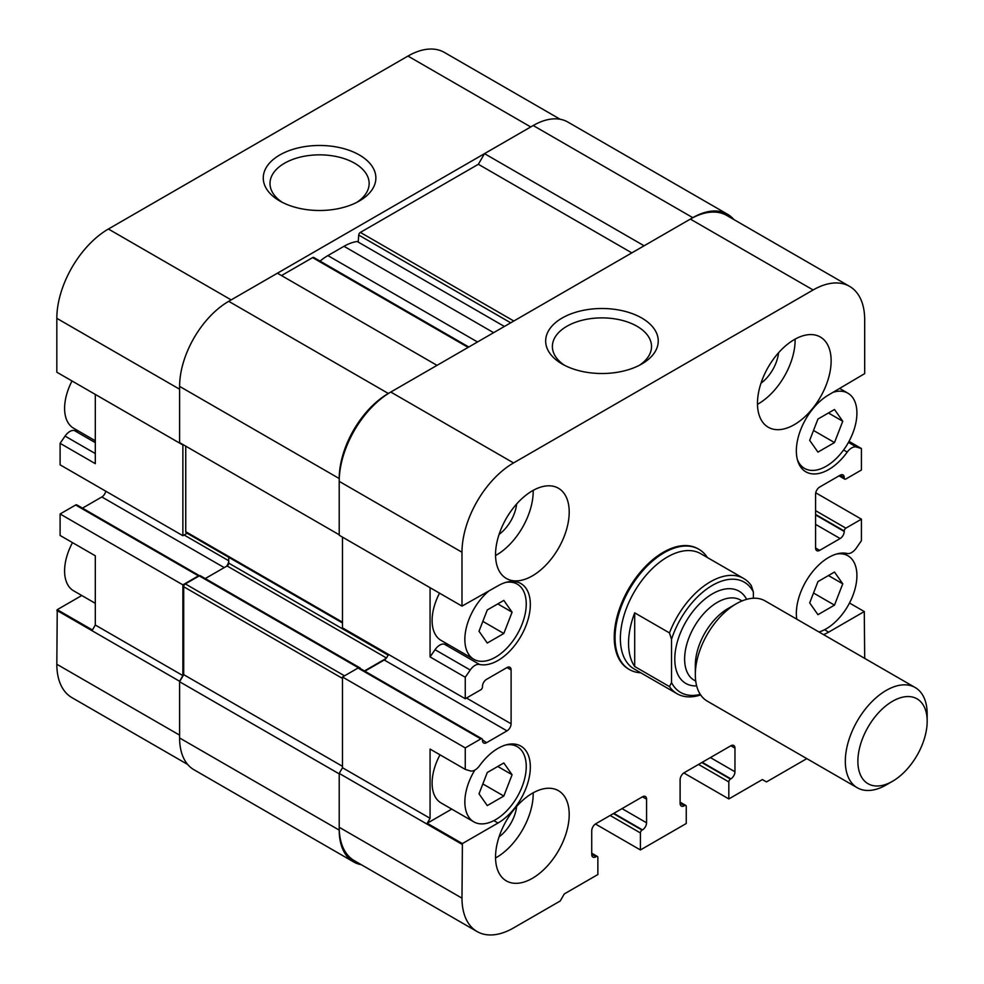 <?xml version="1.0" encoding="UTF-8"?>
<svg xmlns="http://www.w3.org/2000/svg" width="984" height="984" viewBox="0 0 984 984"><rect width="100%" height="100%" fill="white"/><g stroke="black" fill="none" stroke-linecap="round" stroke-linejoin="round"><path stroke-width="1.48" d="M466.49 698.037L511.102 723.793L511.102 669.919A5.793 3.346 -60 0 0 509.897 667.263A5.793 3.346 -60 0 0 507.006 667.558L486.539 679.366A5.793 3.346 -60 0 0 482.455 686.463L482.455 686.93A2.312 1.341 -60 0 1 480.819 689.772L465.26 698.738L342.493 627.866L342.493 537.129L430.069 587.694L430.069 656.931L435.039 649.698L470.229 670.018A11.144 6.433 -60 0 1 479.454 664.421A45.719 26.396 -60 0 0 522.762 632.835A45.719 26.396 -60 0 0 520.868 583.537A45.719 26.396 -60 0 0 498.002 585.8L461.988 606.119L461.988 552.245A72.927 42.103 -60 0 1 513.55 462.935L813.128 289.972A72.927 42.103 -60 0 1 849.586 286.369A72.927 42.103 -60 0 1 864.69 319.751L864.69 373.625L828.676 394.892A45.719 26.396 -60 0 0 798.811 435.174A45.719 26.396 -60 0 0 805.822 471.816A45.719 26.396 -60 0 0 847.236 452.074A11.144 6.433 -60 0 1 856.449 447.031L861.418 448.532L849.02 441.373M461.988 606.119L339.209 535.234L339.209 481.361A72.927 42.103 -60 0 1 390.783 392.05L690.35 219.088A72.927 42.103 -60 0 1 726.819 215.484L849.586 286.369M641.765 363.994L641.765 363.994A56.297 32.509 0 0 0 641.765 318.029A56.297 32.509 0 0 0 562.147 318.029A56.297 32.509 0 0 0 562.147 363.994A56.297 32.509 0 0 0 641.765 363.994M843.608 449.983L847.236 452.074M488.507 591.286A43.407 25.067 120 0 0 464.854 639.44A43.407 25.067 120 0 0 473.845 659.305A43.407 25.067 120 0 0 517.252 634.25A43.407 25.067 120 0 0 517.252 584.127A43.407 25.067 120 0 0 505.899 582.38M487.277 643.032L503.82 633.487L512.086 612.171L503.82 600.4L487.277 609.957L479.011 631.261L487.277 643.032M797.323 459.43A43.407 25.067 120 0 0 804.518 468.396A43.407 25.067 120 0 0 847.925 443.329A43.407 25.067 120 0 0 847.925 393.206A43.407 25.067 120 0 0 833.264 392.235M817.95 452.111L834.494 442.566L842.759 421.25L834.494 409.492L817.95 419.036L809.684 440.352L817.95 452.111M473.845 659.305L441.103 640.412A43.407 25.067 -60 0 1 432.111 620.535A43.407 25.067 -60 0 1 439.528 593.155M474.829 770.091A43.407 25.067 120 0 0 464.854 801.997A43.407 25.067 120 0 0 473.845 821.874A43.407 25.067 120 0 0 517.252 796.806A43.407 25.067 120 0 0 517.252 746.684A43.407 25.067 120 0 0 505.899 744.937M487.277 805.589L503.82 796.044L512.086 774.728L503.82 762.969L487.277 772.514L479.011 793.83L487.277 805.589M473.845 821.874L441.103 802.969A43.407 25.067 -60 0 1 432.111 783.092A43.407 25.067 -60 0 1 440.008 754.814M818.983 631.986A43.407 25.067 120 0 0 852.98 595.271A43.407 25.067 120 0 0 847.925 555.775A43.407 25.067 120 0 0 836.572 554.029M817.95 614.68L834.494 605.135L842.759 583.819L834.494 572.048L817.95 581.606L809.684 602.909L817.95 614.68M849.5 603.02L864.284 611.556L828.676 632.122A45.719 26.396 -60 0 1 823.534 634.606M796.757 619.157A45.719 26.396 -60 0 1 811.517 573.057A45.719 26.396 -60 0 1 847.236 553.5A11.144 6.433 -60 0 0 856.449 547.904L861.418 540.671L861.418 519.171L845.871 528.15A2.312 1.341 -60 0 0 844.235 530.991L844.235 531.458A5.793 3.346 -60 0 1 840.139 538.543L819.672 550.363A5.793 3.346 -60 0 1 816.781 550.646A5.793 3.346 -60 0 1 815.588 548.002L819.672 550.363M435.039 649.698A11.144 6.433 -60 0 1 444.251 644.102L479.454 664.421M448.286 644.557A45.719 26.396 -60 0 1 444.251 644.102M427.204 586.034L430.069 587.694M430.069 656.931L465.26 677.25L470.229 670.018M451.73 809.106L427.204 823.264L430.069 818.307L430.069 749.07L465.26 769.39L465.26 747.889L480.819 738.91A2.312 1.341 -60 0 1 481.976 738.799A2.312 1.341 -60 0 1 482.455 739.857L486.539 742.699L507.006 730.878A5.793 3.346 -60 0 0 511.102 723.793M427.204 823.264L462.394 843.583L498.002 823.03A45.719 26.396 -60 0 0 527.879 782.735A45.719 26.396 -60 0 0 520.868 746.106A45.719 26.396 -60 0 0 479.454 765.835A11.144 6.433 -60 0 1 470.229 770.89L465.26 769.39M495.542 857.052A52.09 30.073 120 0 0 506.342 880.901A52.09 30.073 120 0 0 558.42 850.828A52.09 30.073 120 0 0 558.42 790.681A52.09 30.073 120 0 0 518.285 804.629A52.09 30.073 120 0 0 495.542 857.052M495.555 857.986A52.09 30.073 120 0 0 533.193 792.796M499.072 836.855A28.942 16.703 120 0 0 516.649 806.413M495.542 554.607A52.09 30.073 120 0 0 506.342 578.457A52.09 30.073 120 0 0 558.42 548.383A52.09 30.073 120 0 0 558.42 488.236A52.09 30.073 120 0 0 518.285 502.197A52.09 30.073 120 0 0 495.542 554.607M495.555 555.542A52.09 30.073 120 0 0 533.193 490.364M499.072 534.41A28.942 16.703 120 0 0 516.649 503.968M757.471 403.391A52.09 30.073 120 0 0 768.258 427.24A52.09 30.073 120 0 0 820.349 397.167A52.09 30.073 120 0 0 820.349 337.02A52.09 30.073 120 0 0 780.201 350.968A52.09 30.073 120 0 0 757.471 403.391M757.483 404.326A52.09 30.073 120 0 0 795.109 339.136M761.001 383.194A28.942 16.703 120 0 0 778.565 352.752M698.886 549.281L698.062 548.814A69.458 40.098 120 0 0 644.545 567.424A69.458 40.098 120 0 0 614.237 637.312A69.458 40.098 120 0 0 628.616 669.108L629.44 669.575A69.458 40.098 -60 0 1 629.428 589.379A69.458 40.098 -60 0 1 698.886 549.281A69.458 40.098 -60 0 1 707.361 557.522M595.812 856.818A5.793 3.346 -60 0 1 592.922 857.101A5.793 3.346 -60 0 1 591.728 854.456L596.23 856.584A2.312 1.341 -60 0 1 597.386 856.474A2.312 1.341 -60 0 1 597.866 857.531L597.866 874.542L564.299 893.915L560.216 901L513.55 927.937A72.927 42.103 -60 0 1 477.092 931.553L354.314 860.668A72.927 42.103 -60 0 1 339.209 827.286L339.209 773.412L342.493 767.741L342.493 677.004L358.041 668.025A2.312 1.341 -60 0 1 359.197 667.915L481.976 738.799M364.855 671.186L384.227 659.993L507.006 730.878M388.176 654.237A5.793 3.346 -60 0 1 384.227 659.993M465.26 698.738L465.26 677.25M486.539 742.699A5.793 3.346 -60 0 1 483.648 742.981A5.793 3.346 -60 0 1 482.455 740.325M477.092 931.553A72.927 42.103 -60 0 1 461.988 898.171L462.394 843.583M622.011 808.614L646.562 822.796L646.562 799.168A5.793 3.346 -60 0 0 645.369 796.511A5.793 3.346 -60 0 0 642.466 796.806L595.812 823.743A5.793 3.346 -60 0 0 591.728 830.828L591.728 854.456M646.562 822.796A5.793 3.346 -60 0 1 642.466 829.881L642.06 830.115A2.312 1.341 -60 0 0 640.424 832.956L640.424 849.967L686.254 823.51L686.254 806.486A2.312 1.341 -60 0 0 685.786 805.429L680.116 802.169M684.212 805.785A5.793 3.346 -60 0 1 681.322 806.068A5.793 3.346 -60 0 1 680.116 803.424L684.618 805.552A2.312 1.341 -60 0 1 685.786 805.429M710.411 757.582L734.962 771.764L734.962 748.135A5.793 3.346 -60 0 0 733.756 745.478A5.793 3.346 -60 0 0 730.866 745.761L684.212 772.698A5.793 3.346 -60 0 0 680.116 779.795L680.116 803.424M734.962 771.764A5.793 3.346 -60 0 1 730.866 778.848L730.46 779.082A2.312 1.341 -60 0 0 728.824 781.923L728.824 798.934L762.379 779.562L766.474 781.923L806.819 758.627M864.284 611.556L864.69 658.382M861.418 448.532L861.418 470.02L845.871 478.999A2.312 1.341 -60 0 1 844.715 479.122A2.312 1.341 -60 0 1 844.235 478.064L844.235 477.584A5.793 3.346 -60 0 0 843.03 474.94A5.793 3.346 -60 0 0 840.139 475.223L819.672 487.043A5.793 3.346 -60 0 0 815.588 494.128L815.588 548.002M342.493 677.004L465.26 747.889M342.493 767.741L430.069 818.307M339.209 773.412L461.988 844.297M595.418 823.989L640.424 849.967M683.819 772.944L728.824 798.934M815.724 492.787L861.418 519.171M828.442 575.542L842.759 583.819M813.522 593.02L834.494 605.135M497.769 766.462L512.086 774.728M482.849 783.941L503.82 796.044M828.442 412.985L842.759 421.25M813.522 430.463L834.494 442.566M497.769 603.893L512.086 612.171M482.849 621.371L503.82 633.487M639.243 365.372A49.581 28.622 0 0 0 651.531 346.503A49.581 28.622 0 0 0 601.95 317.881A49.581 28.622 0 0 0 552.381 346.503A49.581 28.622 0 0 0 564.668 365.372M700.657 694.925A66.555 38.425 -60 0 1 677.127 693.769A66.555 38.425 -60 0 1 669.477 686.598L671.531 682.601L671.531 639.28L669.477 632.921L634.692 612.835L634.692 666.512A66.555 38.425 -60 0 1 634.692 612.835M669.477 686.598L634.692 666.512M669.477 632.921A66.555 38.425 -60 0 1 743.683 578.494A66.555 38.425 -60 0 1 751.333 585.664L753.375 592.024L753.375 598.247M700.288 694.384A63.665 36.752 -60 0 1 671.531 682.601M677.127 693.769L634.151 668.96A66.555 38.425 -60 0 1 634.151 592.11A66.555 38.425 -60 0 1 700.719 553.684L743.683 578.494M671.531 639.28A63.665 36.752 -60 0 1 712.453 585.332A63.665 36.752 -60 0 1 753.375 592.024M892.525 781.284L886.252 784.912A57.871 33.419 -60 0 1 857.31 787.778L707.311 701.174A57.871 33.419 -60 0 1 695.319 674.68L695.319 665.221A46.297 26.728 -60 0 1 728.062 608.518L736.241 603.795A57.871 33.419 -60 0 1 765.183 600.929L915.181 687.533A57.871 33.419 -60 0 1 927.174 714.027L927.174 721.272A49.003 28.29 -60 0 1 892.525 781.284A49.003 28.29 -60 0 1 857.876 761.284A49.003 28.29 -60 0 1 892.525 701.272A49.003 28.29 -60 0 1 927.174 721.272M695.319 674.68A57.871 33.419 -60 0 1 736.241 603.795M857.31 787.778A57.871 33.419 -60 0 1 857.31 720.94A57.871 33.419 -60 0 1 915.181 687.533M640.805 672.798A69.458 40.098 -60 0 1 629.44 669.575M361.349 864.727A69.458 40.098 -60 0 1 353.6 861.91L193.996 769.759A69.458 40.098 -60 0 1 179.605 737.975L179.605 681.74L183.7 674.643L183.7 586.747A2.312 1.341 -60 0 1 185.336 583.918L199.248 575.874A2.312 1.341 -60 0 1 200.404 575.763L360.021 667.915A2.312 1.341 -60 0 1 360.464 668.653M183.7 674.643L342.493 766.327M179.605 681.74L339.209 773.879L339.209 830.115A69.458 40.098 -60 0 0 353.6 861.91M358.201 242.052L358.717 235.065A2.312 1.341 -60 0 1 360.353 232.408L478.359 164.279L631.826 252.876M281.51 275.569L312.617 257.611A2.312 1.341 -60 0 1 313.773 257.488L468.802 347.008M277.414 273.208L437.019 365.347L388.323 393.465A69.458 40.098 -60 0 0 339.209 478.531L339.209 534.767L179.605 442.615L179.605 386.38A69.458 40.098 -60 0 1 228.718 301.313L277.414 273.208M342.493 622.97L186.222 532.75A2.312 1.341 -60 0 1 185.742 531.692L185.742 446.158L339.209 534.767M388.323 655.27L388.323 654.323M205.25 578.555L227.083 565.96A2.312 1.341 -60 0 0 228.718 563.119L228.718 557.288L228.718 560.757L184.106 535.001M364.449 670.94L386.011 658.493M359.148 667.89A2.312 1.341 -60 0 1 360.021 667.915M478.359 164.279L484.497 153.639L644.102 245.791L692.81 217.673A69.458 40.098 -60 0 1 727.533 214.241A69.458 40.098 -60 0 1 733.843 219.543M484.497 153.639L533.205 125.521A69.458 40.098 -60 0 1 567.928 122.09L727.533 214.241M560.179 119.273L444.436 52.447A72.927 42.103 120 0 0 407.966 56.063L108.4 229.014A72.927 42.103 120 0 0 56.826 318.336L56.826 372.21L182.876 444.977L182.876 535.714L187.108 533.266M407.966 56.063L530.745 126.948L231.166 299.899L108.4 229.014M279.763 154.992A56.297 32.509 0 0 0 279.751 200.97A56.297 32.509 0 0 0 359.381 200.97A56.297 32.509 0 0 0 359.381 154.992A56.297 32.509 0 0 0 279.763 154.992M182.876 444.977L95.3 394.412L95.3 463.648L60.098 443.329L65.067 436.096A11.144 6.433 120 0 1 74.292 430.5A45.719 26.396 120 0 0 78.326 430.955M95.3 442.628L74.292 430.5M95.3 440.758L73.591 428.224A43.407 25.067 -60 0 1 72.016 380.98M95.3 603.315L73.591 590.794A43.407 25.067 -60 0 1 72.496 542.627M57.244 609.674L56.826 664.249L179.605 735.134L179.605 681.26L182.876 675.59L182.876 584.853L198.436 575.874A2.312 1.341 120 0 1 199.543 575.738L76.814 504.878A2.312 1.341 120 0 0 75.657 505.001L60.098 513.98L60.098 535.468L95.3 555.788L95.3 625.024L92.434 629.994L57.244 609.674L81.77 595.505M56.826 318.336L179.605 389.221L179.605 443.083M226.406 566.341A5.793 3.346 120 0 0 228.718 560.757M56.826 664.249A72.927 42.103 120 0 0 71.93 697.631L187.673 764.457M224.217 567.608L101.844 496.957L82.471 508.15M101.844 496.957A5.793 3.346 120 0 0 105.792 491.213M60.098 443.329L60.098 464.829L182.876 535.714M179.605 681.26L56.826 610.375M182.876 675.59L95.3 625.024M182.876 584.853L60.098 513.98M356.848 202.335A49.581 28.622 0 0 0 369.148 183.467A49.581 28.622 0 0 0 338.545 157.022A49.581 28.622 0 0 0 284.511 163.233A49.581 28.622 0 0 0 269.997 183.467A49.581 28.622 0 0 0 282.285 202.335M320.034 261.104A52.09 30.073 -60 0 1 327.881 255.594L343.994 246.295A52.09 30.073 -60 0 1 357.217 241.498L504.386 326.454M690.35 219.088L813.128 289.972M390.783 392.05L513.55 462.935M848.454 442.406L856.449 447.031M824.543 629.723L828.676 632.122M493.87 820.644L498.002 823.03M507.006 667.558L511.102 669.919M358.041 668.025L480.819 738.91M339.209 827.286L461.988 898.171M591.728 853.989L596.23 856.584M642.466 796.806L646.562 799.168M613.819 813.337L642.466 829.881M613.413 813.584L642.06 830.115M610.141 815.465L640.424 832.956M680.116 802.944L684.618 805.552M730.866 745.761L734.962 748.135M702.219 762.305L730.866 778.848M701.813 762.538L730.46 779.082M698.542 764.433L728.824 781.923M815.588 510.671L845.871 528.15M815.588 514.447L844.235 530.991M815.588 514.915L844.235 531.458M815.588 524.374L840.139 538.543M840.139 475.223L844.235 477.584M839.733 475.457L844.235 478.064M339.209 481.361L461.988 552.245M696.66 685.897A53.247 30.738 -60 0 1 685.823 621.937A53.247 30.738 -60 0 1 746.635 599.342M695.737 681.125L694.212 680.251A46.297 26.728 -60 0 1 694.212 626.783A46.297 26.728 -60 0 1 740.509 600.043L742.034 600.929M183.7 586.747L342.493 678.431M185.336 583.918L344.535 675.824M360.353 232.408L513.82 321.018M358.717 235.065L510.708 322.813M312.617 257.611L468.126 347.389M228.718 301.313L388.323 393.465M179.605 386.38L339.209 478.531M185.742 531.692L342.493 622.196M228.718 563.119L387.967 655.061M227.083 565.96L386.441 657.964M199.248 575.874L358.52 667.829M533.205 125.521L692.81 217.673M179.605 737.975L339.209 830.115M95.3 453.55L65.067 436.096M198.436 575.874L75.657 505.001M327.881 255.594L477.511 341.977M343.994 246.295L493.624 332.678M517.252 584.127L512.529 581.396M517.252 746.684L512.529 743.953M847.925 393.206L839.758 388.496M804.518 468.396L799.795 465.666M847.925 555.775L843.202 553.045M597.386 856.474L591.728 853.202M844.715 479.122L839.057 475.85"/></g></svg>
